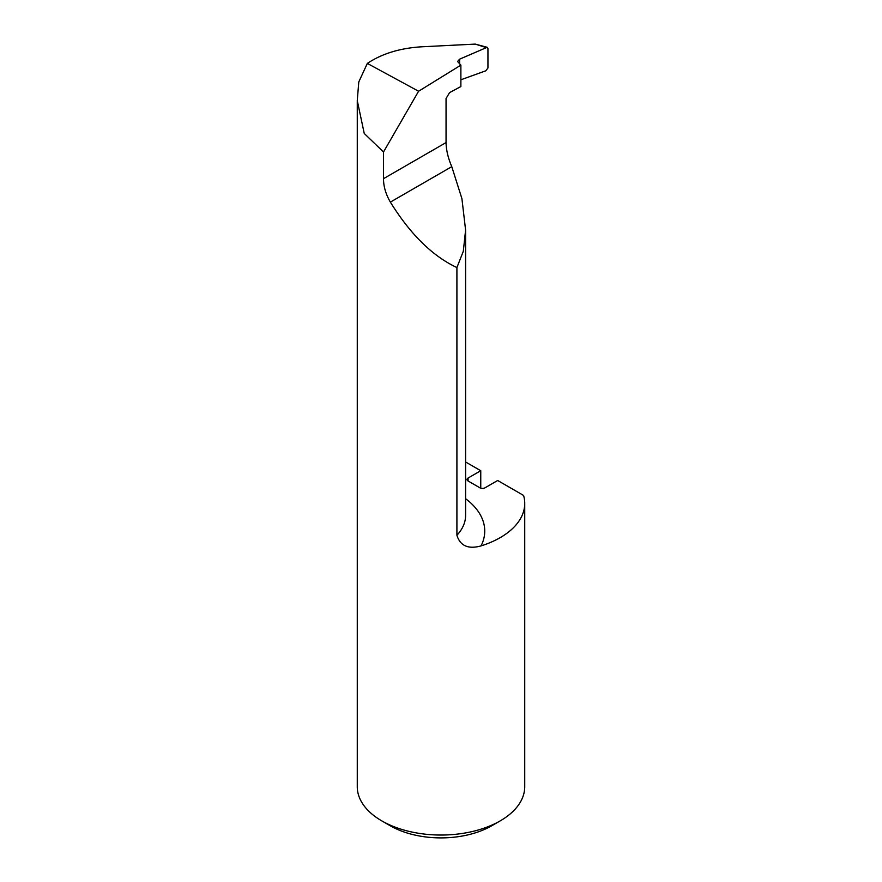 <?xml version="1.0" encoding="UTF-8"?>
<svg xmlns="http://www.w3.org/2000/svg" width="882" height="882" viewBox="0 0 882 882"><rect width="100%" height="100%" fill="white"/><g stroke="black" fill="none" stroke-linecap="round" stroke-linejoin="round"><path stroke-width="1.32" d="M465.597 461.97L480.756 470.723L480.756 488.176M468.066 480.977L468.066 478.044A3.594 2.073 0 0 0 467.019 479.51A3.594 2.073 0 0 0 468.066 480.977L479.907 487.812A3.594 2.073 0 0 0 484.99 487.812L497.668 480.492L523.588 495.452A83.735 48.345 180 0 1 524.735 503.446A83.735 48.345 180 0 1 481.054 545.903A91.563 52.865 0 0 0 465.597 498.705M468.066 478.044L480.756 470.723M367.331 63.416L418.586 91.243L460.878 65.125L457.56 61.497L459.599 59.171L487.151 47.297L475.244 44.1L421.596 46.801C400.02 48.135 381.939 53.67 367.331 63.416L358.787 81.949L357.265 100.581L364.244 133.469L383.505 152.002L383.505 178.682C383.494 186.356 385.776 194.172 390.362 202.121C410.351 234.325 432.533 256.133 456.909 267.555L456.909 535.275C460.206 545.892 468.254 549.431 481.054 545.903M524.735 503.446L524.735 786.689A83.735 48.345 180 0 1 500.215 820.877A83.735 48.345 180 0 1 381.785 820.877A83.735 48.345 180 0 1 357.265 786.689L357.265 100.581M381.785 820.877L390.252 825.761A71.773 41.443 0 0 0 491.748 825.761L500.215 820.877M487.151 47.297L487.944 48.488L487.944 68.013L485.784 70.803L460.878 79.788M456.909 267.555L463.304 251.315L465.597 230.026L461.914 198.637L451.771 166.665C448.122 158.143 446.215 150.105 446.049 142.575L446.049 98.564L449.555 92.621L460.878 86.546L460.878 65.125M383.505 152.002L418.586 91.243M475.244 44.1L485.784 47.452M465.597 230.026L465.597 515.43A72.423 41.807 180 0 1 456.909 535.275M390.362 202.121L451.771 166.665M383.505 178.682L446.049 142.575M459.599 64.022L459.599 59.171"/></g></svg>
